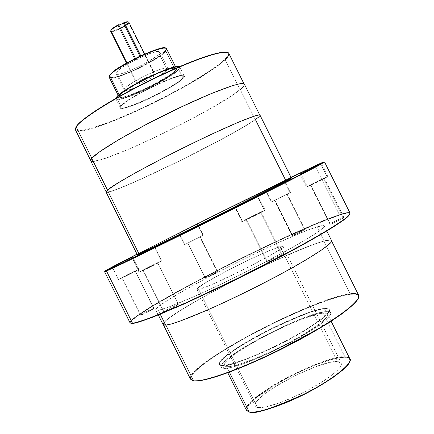 <?xml version="1.0" encoding="UTF-8"?>
<svg xmlns="http://www.w3.org/2000/svg" width="434" height="434" viewBox="0 0 434 434"><rect width="100%" height="100%" fill="white"/><g stroke="black" fill="none" stroke-linecap="round" stroke-linejoin="round"><path stroke-width="0.33" stroke-dasharray="2.17 1.63" d="M111.435 73.438L109.829 75.277L109.319 76.617L109.905 77.426L111.554 77.67L117.663 76.498L129.202 72.299L139.9 67.373L150.3 61.796L158.931 56.344L165.343 50.886L165.766 51.055C164.41 53.789 155.296 59.61 138.424 68.507C119.865 76.807 110.144 79.775 109.26 77.409C110.681 82.916 159.289 60.174 165.766 51.055L175.401 70.373C168.604 78.852 120.077 101.762 118.987 96.923L119.496 95.377L119.1 94.59L119.496 95.377C124.216 87.652 176.052 63.044 176.307 68.35L175.401 70.373C173.931 72.885 164.746 78.565 147.848 87.413C129.343 95.816 119.724 98.985 118.987 96.923L119.35 95.8C116.61 98.594 121.504 99.646 141.419 90.82C162.273 80.545 173.741 73.785 175.824 70.536L175.401 70.373L165.766 51.055L165.343 50.886L166.222 49.14L165.62 48.228M116.545 97.194L117.267 96.321L116.1 98.334L116.713 99.082L121.374 98.724L129.853 96.055L140.849 91.509L152.79 85.758L164.03 79.59L172.998 73.861L178.358 69.402L178.781 69.565C177.094 72.38 166.851 78.695 148.059 88.52C127.515 97.851 116.838 101.372 116.024 99.093L116.079 98.22L116.024 99.093C117.283 104.42 171.083 79.026 178.781 69.565L182.974 77.979C175.119 87.131 121.357 112.601 120.267 107.599L120.853 105.994L116.779 97.818L120.853 105.994C126.148 97.796 184.005 70.221 184.059 75.798L182.974 77.979C181.233 80.681 170.958 86.93 152.155 96.733C131.632 106.113 121.005 109.731 120.267 107.599L120.712 106.417C117.647 109.417 123.072 110.301 145.102 100.444C168.197 89.057 180.967 81.619 183.398 78.142L182.974 77.979L178.781 69.565L179.817 67.286L179.09 66.803L179.817 67.286L178.781 69.565L178.358 69.402L179.437 67.666L178.987 66.782M76.156 126.674L77.312 125.149L75.543 128.014L75.505 129.229L76.21 130.059L77.632 130.52L82.493 130.33L89.795 128.735L110.263 121.808L135.891 110.963L163.39 97.661L189.484 83.496L210.962 70.178L219.002 64.389L224.763 59.48L225.175 59.642L215.633 67.362L196.759 79.612L167.188 96.077L149.546 104.925L131.578 113.274L114.782 120.402L100.444 125.789L89.366 129.24L81.744 130.846L77.285 130.916L75.429 129.842C79.899 140.882 202.504 82.916 225.175 59.642L240.089 89.54C216.137 110.241 93.858 168.891 90.809 160.699L91.845 158.274C97.509 151.314 133.629 130.005 172.911 110.974C212.21 91.894 243.094 80.637 244.196 84.223C244.597 85.167 243.23 86.941 240.089 89.54L225.175 59.642L224.763 59.48C228.452 56.181 229.309 53.816 227.329 52.384M349.723 361.441C350.108 358.5 348.469 357.106 344.802 357.269L344.921 356.829L323.129 313.131C325.636 312.919 327.127 313.261 327.599 314.156C329.661 317.574 311.78 330.806 286.25 344.124C260.763 357.459 234.121 367.43 226.684 366.746L229.374 372.15L226.684 366.746L230.877 366.432L236.948 365.037L253.787 359.168L269.161 352.527L290.471 341.884L304.972 333.61L319.663 323.731L324.355 319.755L327.052 316.63L327.708 314.455L326.363 313.288L323.129 313.131L318.187 313.966L304.125 318.344L286.321 325.663L267.198 334.885L249.23 344.818L234.794 354.166L227.579 360.003L224.899 363.046L224.118 365.249L224.47 366.003L226.684 366.746L224.248 365.688C218.844 358.023 302.091 314.026 323.129 313.131L344.921 356.829C322.598 355.153 239.677 399.817 246.463 410.26C242.964 407.461 258.371 392.341 289.098 376.457C320.026 361.951 338.634 355.413 344.921 356.829L344.802 357.269L348.252 357.898L349.283 358.598L349.831 359.558L349.88 360.768L349.424 362.216M221.931 365.412L219.859 364.473C216.674 362.531 233.763 348.247 266.281 331.581C298.874 316.023 318.279 308.466 324.496 308.899L324.616 308.466C319.147 308.324 291.219 317.466 255.398 336.974C220.184 356.58 214.895 365.992 221.931 365.412L219.631 364.636L219.289 363.844L219.474 362.797L223.071 358.294L227.807 354.334L241.884 344.818L265.245 331.722L285.523 321.93L308.607 312.621L319.353 309.404L324.616 308.466L328.071 308.579L329.52 309.767L328.847 312.03L325.994 315.306L317.759 321.898L300.453 332.878L284.265 341.748L261.458 352.717L245.682 359.222L232.776 363.556L226.353 365.059L221.931 365.412C224.28 365.688 229.792 364.484 238.461 361.799C251.134 357.589 273.805 347.683 295.272 335.829C316.153 324.024 327.648 314.921 329.265 311.27C329.677 308.975 328.126 308.042 324.616 308.466L324.496 308.899C327.182 308.645 328.771 308.986 329.27 309.919C331.424 313.446 312.447 327.399 285.344 341.52C258.284 355.658 230.101 366.247 222.36 365.553L223.765 368.368C231.544 369.144 259.754 358.614 286.809 344.46C313.912 330.334 332.845 316.305 330.659 312.697C330.149 311.742 328.549 311.384 325.853 311.617L324.496 308.899L325.853 311.617C303.42 312.675 215.611 359.092 221.242 367.251L223.765 368.368L222.36 365.553L219.859 364.473C214.32 356.493 302.151 310.126 324.496 308.899C326.938 308.596 328.527 308.937 329.27 309.919C332.976 311.721 313.267 327.735 278.118 345.198C244.385 360.665 225.799 367.446 222.36 365.553L221.931 365.412M358.576 297.735C358.755 294.442 355.945 293.303 350.146 294.312L350.26 293.883L323.954 241.136C328.413 239.942 330.903 239.796 331.43 240.686C333.697 243.61 303.236 262.901 260.291 284.807C217.396 306.724 175.092 324.513 165.821 325.061L163.265 324.529C158.887 317.151 289.852 249.588 323.954 241.136L350.26 293.883C313.695 297.393 183.37 366.28 190.499 379.175C189.36 376.587 194.248 370.218 209.942 359.064C223.233 349.978 239.953 340.142 260.102 329.552C308.292 304.896 340.999 294.594 350.26 293.883L350.146 294.312L341.856 295.939L331.354 298.988L319.071 303.301L305.455 308.704L275.97 321.995L246.414 337.229L220.244 352.641L209.481 359.829L200.817 366.35L194.633 371.949L191.269 376.386L190.738 378.095L191.003 379.435L192.094 380.374L194.014 380.895C190.293 380.526 190.076 378.014 193.363 373.359C196.852 369.589 202.77 364.701 211.125 358.685C221.009 352.05 232.776 344.9 246.414 337.229C274.798 321.784 304.044 308.731 322.766 301.939C335.873 297.415 344.997 294.87 350.146 294.312L355.826 294.23L357.573 294.8L358.544 295.782L358.706 297.187L358.034 298.999M320.78 163.998L300.995 173.953L300.583 173.784L300.995 173.953L300.149 174.311L320.78 163.998L327.117 176.703C322.923 178.455 305.867 187.011 306.502 187.049L307.375 186.745L300.995 173.953L307.375 186.745L306.502 187.049L317.026 181.499L328.082 176.35L307.375 186.745C311.314 185.123 328.831 176.34 328.088 176.356L327.117 176.703L320.802 163.651L320.78 163.998L300.149 174.311L300.225 173.947M266.753 191.79L271.744 201.799C274.999 200.47 291.241 192.316 290.579 192.349L271.098 202.016L289.858 192.609L284.118 181.092L284.812 180.794L265.966 190.217L266.34 190.971L265.966 190.217L265.342 190.483L284.812 180.794L265.966 190.217L265.575 190.07L284.232 180.696L284.118 181.092L289.858 192.609L271.098 202.027L271.744 201.799L266.747 191.779M180.045 235.114L184.775 244.602L203.014 235.505L184.45 244.711L203.036 235.342L197.416 224.074L197.801 223.917L179.123 233.264L179.66 234.338L179.123 233.264L178.792 233.4L197.801 223.917L179.123 233.264L178.732 233.129L197.535 223.684L197.416 224.074L203.036 235.342L184.428 244.705L184.775 244.602L180.039 235.103M323.471 162.376L315.138 166.13L324.561 162.034M138.457 254.167C141.999 252.018 176.454 234.371 216.897 214.233L286.066 180.392L285.659 180.246L206.427 219.127C161.106 241.776 134.719 255.512 137.247 254.606C135.994 254.14 257.682 193.211 285.659 180.246L255.409 119.594C258.718 117.288 260.259 115.829 260.02 115.222M257.568 196.602L235.586 207.664L235.119 207.495L235.586 207.664L234.968 207.913L257.568 196.602L264.452 210.398C260.563 211.922 241.168 221.687 241.874 221.763L242.519 221.568L235.586 207.664L242.519 221.568L241.982 221.758L251.801 216.43L265.19 210.186L255.295 215.481L242.519 221.568C246.094 220.212 266.037 210.181 265.196 210.164L264.452 210.398L257.568 196.602L258.284 196.304L234.968 207.913L257.568 196.602L257.579 196.255L257.568 196.602M132.375 258.469L139.352 272.205C141.636 271.489 162.663 260.877 161.817 260.867L150.886 266.72L139.081 272.264L147.858 267.496L161.481 260.948L154.775 247.499L161.481 260.948C158.871 261.832 138.386 272.178 139.075 272.264L139.352 272.205L132.603 258.653L155.052 247.418L132.343 258.751L154.775 247.499L154.77 247.196L155.095 247.38L154.732 247.217M139.075 272.264L132.348 258.463M112.71 267.881L118.531 279.567C120.359 279.002 139.602 269.297 138.858 269.313L128.741 274.695L118.33 279.604L138.609 269.373L132.571 256.961L132.804 257.167L112.449 267.366L112.059 267.208L112.449 267.366L132.571 257.253L138.609 269.373C136.52 270.073 117.717 279.561 118.33 279.61L112.688 267.838M132.728 323.433L131.166 323.395L130.455 322.836L130.818 321.757L132.207 320.184L137.882 315.686L152.73 306.1L190.097 284.948L226.629 265.896L273.914 242.828L315.589 224.232L339.296 215.204L346.44 213.3L348.611 213.094L349.777 213.414L349.956 214.005C349.348 212.584 345.795 212.986 339.296 215.204L339.41 214.787L342.149 213.951M110.703 31.319C111.261 33.521 127.091 26.219 128.741 23.007L154.824 75.321C152.898 77.974 137.133 85.411 136.862 83.789L137.057 83.241L136.976 83.898L137.459 83.963L140.697 83.111L147.441 80.106L153.332 76.601L154.824 75.321L154.971 74.626L151.314 75.364L146.263 77.518L141.104 80.268L137.057 83.241L126.923 62.908L137.057 83.241C138.772 80.659 154.867 73.048 155.057 74.719L154.824 75.321L128.741 23.007L128.095 22.752L124.357 25.866L117.88 29.252L112.368 30.96L111.055 30.819L110.882 30.451C110.361 33.19 126.424 25.991 128.095 22.752L128.741 23.007C126.755 26.745 108.234 34.633 110.822 30.619M135.853 58.59L136.357 58.937L135.853 58.59M136.916 59.181L137.513 59.322L136.916 59.181M138.12 59.349L137.513 59.322L138.12 59.349M139.281 59.089L138.717 59.274L139.281 59.089M140.198 58.438L139.781 58.807L140.198 58.438M140.741 57.505L140.849 56.968L140.741 57.505M140.844 56.409L140.73 55.834L140.844 56.409M128.741 23.007L128.893 22.248M167.133 69.831C162.17 76.319 124.889 93.901 124.091 90.082L124.498 88.84L116.317 72.424L115.959 73.775C116.974 78.022 154.309 60.548 159.066 53.648L167.133 69.831L159.066 53.648L155.491 56.876L149.334 60.972L141.522 65.328L133.173 69.326L125.48 72.397L119.556 74.084L116.317 74.105L115.997 72.999L118.515 70.162L124.07 66.169L138.365 58.313L152.372 52.633L158.405 51.472L159.679 52.102L159.066 53.648L159.636 51.999C159.11 47.474 119.855 65.941 116.317 72.424L124.498 88.84C128.252 82.785 167.459 64.216 167.768 68.306L166.504 70.492L162.153 73.867L155.443 78.006L145.276 83.328L135.245 87.722L128.838 89.892L124.927 90.484L124.124 90.142L124.162 89.377L126.75 86.681L132.365 82.796L140.155 78.321L148.884 73.975L157.124 70.471L163.558 68.355L167.204 67.948L167.79 68.778L167.133 69.831M153.707 308.4C152.22 308.536 139.96 314.845 140.535 315.187L121.911 277.814L135.137 271.136L153.707 308.4L145.699 312.035L140.529 315.182L147.441 312.225L153.886 308.411L135.294 271.098L122.046 277.782L140.692 315.203C142.07 315.133 154.515 308.726 153.891 308.417L153.707 308.4M178.26 304.245C176.41 304.424 163.048 311.319 163.71 311.753L143.041 270.274L157.65 262.896L178.26 304.245L170.676 307.56L163.716 311.758L171.56 308.449L178.499 304.25L157.868 262.841L143.225 270.236L163.933 311.78C165.647 311.672 179.237 304.668 178.515 304.267L178.26 304.245M281.818 254.763C279.133 255.366 266.465 261.843 267.132 262.272L267.621 262.255L246.36 219.615L245.926 219.745L260.66 212.329L281.818 254.763L273.431 258.452L267.132 262.223L269.205 261.707L274.565 259.288L282.355 254.763L281.818 254.763L260.66 212.329L261.132 212.183L246.36 219.615L267.621 262.255C270.176 261.724 283.076 255.132 282.35 254.731L281.818 254.763M343.185 217.499C340.327 218.318 329.178 223.977 329.759 224.307L330.399 224.221L310.831 184.987L310.25 185.188L323.704 178.439L343.185 217.499L335.135 221.096L329.759 224.307L337.126 221.291L343.864 217.391L343.185 217.499L323.704 178.439L324.323 178.217L310.831 184.987L330.399 224.221C333.155 223.456 344.498 217.711 343.869 217.396L343.185 217.499M304.375 229.591C302.01 230.264 291.648 235.526 292.163 235.792L292.635 235.733L274.912 200.193L274.483 200.345L286.722 194.199L304.375 229.591L297.263 232.798L292.158 235.776L298.538 233.134L304.885 229.526L304.375 229.591L286.722 194.199L287.183 194.036L274.912 200.193L292.635 235.733C294.908 235.103 305.433 229.765 304.88 229.515L304.375 229.591M217.141 271.581C215.351 271.966 204.528 277.5 205.038 277.765L187.732 243.056L199.873 236.948L217.141 271.581L206.443 276.756L205.304 277.76L210.658 275.422L217.391 271.543L200.128 236.866L187.965 242.986L205.304 277.76C207.002 277.424 217.982 271.814 217.429 271.565L217.141 271.581M165.766 51.055L166.575 48.83M107.654 192.181L115.243 189.924L133.292 182.578L178.043 161.676L144.94 177.376L123.392 186.745L112.211 190.944L107.795 192.11L106.162 191.833L107.507 190.059C113.784 184.314 150.462 163.938 189.745 144.706C229.049 125.437 259.386 112.927 259.874 115.298C260.112 115.9 258.577 117.354 255.273 119.654L240.219 89.475C243.371 86.871 244.743 85.097 244.342 84.147M225.175 59.642C228.17 56.745 229.38 54.651 228.805 53.371M291.247 177.821L285.659 180.246L286.066 180.392L199.841 222.756L157.417 244.217L137.318 254.85M198.663 289.326L196.933 289.288C194.096 286.744 264.61 250.635 280.028 246.648L337.337 361.565C319.088 359.884 249.284 397.463 255.149 406.078L257.568 407.499L198.663 289.326L257.568 407.499L261.322 407.591L266.59 406.761L276.908 403.826L289.299 399.068L306.974 390.681L319.413 383.645L329.802 376.739L337.191 370.62L340.147 367.251L341.412 364.593L340.988 362.743L338.938 361.744L335.374 361.609L330.475 362.325L317.504 366.09L297.898 374.309L278.389 384.736L265.613 393.226L260.818 397.121L257.351 400.582L255.382 403.484L255.008 405.692L256.299 407.114L257.568 407.499L261.398 407.586L266.796 406.718L281.422 402.215L299.042 394.663L308.015 390.128L324.258 380.58L335.938 371.797L339.448 368.173L341.233 365.254L341.26 363.144L337.337 361.565L280.028 246.648L283.022 246.366C287.813 247.993 209.774 287.796 198.663 289.326L197.079 289.413L197.161 288.67L204.208 283.559L219.099 275.031L234.36 267.046L250.38 259.179L268.223 251.107L280.028 246.648L282.333 246.176L283.044 246.528L279.458 249.696L272.53 254.047L246.007 268.402L216.436 282.512L206.692 286.614L198.663 289.326M130.059 322.836C127.607 314.769 293.01 229.326 339.366 215.15C345.865 213.127 349.43 212.459 350.059 213.148C349.413 212.161 345.865 212.709 339.41 214.787L315.138 166.13L339.41 214.787C293.21 229.092 126.902 314.346 130.059 322.836L130.943 320.894C133.059 318.773 137.448 315.496 144.11 311.075C152.318 305.899 163.032 299.596 176.247 292.163L223.298 267.241C257.346 250 288.583 235.44 308.959 226.684C323.259 220.651 333.41 216.685 339.41 214.787L339.296 215.204C333.176 217.13 322.717 221.226 307.907 227.487C286.787 236.584 254.264 251.812 219.55 269.503C193.814 282.746 170.779 295.359 154.634 304.95C145.211 310.728 138.392 315.236 134.187 318.464C131.296 321.014 130.173 322.614 130.808 323.265M324.084 241.065L317.01 226.89C321.399 225.534 323.813 225.213 324.252 225.924C326.211 228.224 295.375 246.913 252.317 268.782C209.302 290.661 167.182 308.986 158.215 310.169L160.233 314.221L158.215 310.169L155.801 309.914C152.16 304.012 283.505 236.693 317.01 226.89L324.084 241.065C289.912 249.539 158.741 317.211 163.119 324.605L163.927 322.587L165.484 320.992L170.774 316.815L178.683 311.493L200.828 298.332L228.62 283.364L258.626 268.391L287.368 255.154L311.33 245.302L324.084 241.065C328.554 239.872 331.05 239.72 331.576 240.61M190.499 379.175C190.607 379.343 189.474 379.045 193.597 373.05C201.002 365.048 218.541 353.026 240.615 340.457C279.751 318.328 329.737 296.954 350.178 294.285C360.6 293.682 358.213 295.885 358.679 295.321C357.822 293.769 355.017 293.286 350.26 293.883M246.463 410.26C246.843 410.803 246.903 410.51 246.653 409.376L247.836 406.094L255.734 397.929L285.675 378.676L306.637 368.504C322.744 361.668 336.67 357.518 344.802 357.269C339.372 356.298 312.551 363.508 279.165 382.273C246.431 401.238 242.606 411.85 249.631 412.072L247.185 410.835L246.729 408.611L248.226 405.508L251.552 401.678L256.543 397.267L262.982 392.45L279.165 382.273L297.876 372.502L316.674 364.386L333.095 359.026L339.676 357.659L344.802 357.269C349.37 358.538 351.008 359.13 349.717 359.048L349.831 358.728C349.202 357.529 347.569 356.9 344.921 356.829M137.014 254.134L213.463 215.6L291.013 177.354L220.092 212.297L137.014 254.134M291.068 178.152L290.167 178.531M197.535 223.684L178.417 233.264L197.893 223.532L185.54 229.591L178.732 233.129L179.123 233.264L197.416 224.074L197.535 223.684M284.232 180.696L264.941 190.342L284.948 180.387L271.353 187.038L265.575 190.07L265.966 190.217L284.118 181.092L284.232 180.696M109.656 75.494L109.829 75.277C107.225 78.196 112.227 79.677 131.822 71.171C152.28 61.107 163.455 54.348 165.343 50.886L166.2 48.852L165.408 48.147M162.207 48.163L161.198 48.342M114.099 71.165L112.639 72.348M116.713 96.983C113.746 100.021 119.171 101.122 140.849 91.509C163.547 80.328 176.052 72.961 178.358 69.402L179.443 67.324L178.651 66.662M177.799 66.57L176.866 66.608M121.569 92.659L119.92 93.918M175.824 70.536L172.51 73.46L165.018 78.489L155.09 84.125L144.137 89.578L136.167 93.088L127.07 96.457L120.94 97.867L118.905 97.466L119.35 95.8L121.048 94.042L127.558 89.258L137.361 83.42L148.878 77.485L160.211 72.435L171.3 68.594L176.052 68.046L176.562 68.274L176.746 69.147L175.824 70.536C179.036 67.617 175.803 65.561 154.694 74.794C132.408 85.796 120.63 92.8 119.35 95.8L119.496 95.377C120.185 93.234 129.066 87.608 146.139 78.505C165.441 69.624 175.499 66.239 176.307 68.35L175.401 70.373L175.824 70.536M76.341 126.43C74.382 129.191 75.874 130.558 80.832 130.531C85.335 129.929 92.03 128.171 100.905 125.252C111.104 121.558 122.768 116.795 135.891 110.963C162.864 98.572 188.698 84.44 204.045 74.713C214.613 67.802 221.519 62.729 224.763 59.48L227.953 55.666L228.501 54.228L228.317 53.132L227.383 52.405L223.922 52.053M200.307 58.362L179.464 66.646M147.484 81.489L139.363 85.601M102.891 106.064L97.01 109.797M87.196 116.562L83.344 119.524M183.398 78.142L179.649 81.315L171.278 86.811L160.244 93.017L148.113 99.06L139.292 102.983L129.229 106.802L122.442 108.495L120.202 108.158L120.229 107.149L121.504 105.538L129.885 99.31L140.833 92.865L153.69 86.252L166.309 80.583L178.591 76.21L183.777 75.5L184.553 76.113L183.398 78.142C187.038 74.973 183.674 72.863 160.168 83.236C136.026 94.259 121.433 104.523 120.712 106.417L120.853 105.994C121.628 103.748 131.535 97.569 150.56 87.462C172.07 77.496 183.24 73.606 184.059 75.798L182.974 77.979L183.398 78.142M325.853 311.617L329.303 311.764L330.29 312.241L330.762 312.985L330.703 313.999L328.961 316.798L325.066 320.569L319.109 325.169L311.292 330.431L291.388 342.035L268.755 353.336L247.445 362.314L238.478 365.433L231.148 367.462L225.713 368.352L223.765 368.368L221.459 367.56L221.101 366.757L221.964 364.408L224.828 361.175L229.521 357.204L243.501 347.694L261.773 337.234L281.888 327.193L301.277 318.849L317.379 313.337L325.853 311.617M303.507 394.718L298.153 397.322M272.639 407.797L268.179 409.224M260.297 411.28L256.955 411.893M315.377 330.86L329.976 321.947M354.133 303.833L356.509 301.218M329.335 240.051L330.854 240.132M165.821 325.061L171.685 323.813L180.832 320.818L200.058 313.18L224.34 302.352L260.199 284.856L285.849 271.315L313.18 255.485L326.037 246.794L330.431 242.921L331.348 241.602L331.435 240.696L330.708 240.208L329.194 240.121L323.954 241.136L316.055 243.615L300.078 249.756L266.031 264.881L236.063 279.556L200.899 298.304L178.797 311.444L167.909 318.995L164.068 322.516L163.287 323.748L163.303 324.594L164.144 325.039L165.821 325.061M104.589 271.711L116.855 264.897L104.589 271.711M128.242 258.979C176.66 233.969 282.127 181.548 315.138 166.13L244.662 200.427C205.32 219.87 153.479 245.937 128.242 258.979M349.88 214.271L348.893 215.682M301.136 245.715L290.818 251.34M279.832 257.199L268.331 263.216M176.291 307.435L167.057 311.395M145.135 320.004L139.96 321.724M317.01 226.89L304.424 231.452L280.624 241.629L251.964 255.04L221.958 270.008L194.079 284.802L171.777 297.632L158.35 306.681L155.877 309.252L155.828 309.968L158.215 310.169L160.667 309.632L168.077 307.25L192.105 297.464L225.137 282.225L261.111 264.273L293.015 247.114L315.057 233.921L321.279 229.499L324.106 226.705L324.258 225.935L323.59 225.577L317.01 226.89M259.109 116.713L259.917 115.769M92.502 161.421L100.428 159.88L118.829 153.327L136.829 145.716L163.824 133.124L184.51 122.708L210.051 108.853L230.318 96.587L240.219 89.475L255.273 119.654C229.966 137.811 107.816 197.248 106.189 191.92L107.507 190.059L111.929 186.783L135.75 172.672L164.882 157.184L197.454 140.958L227.242 127.081L244.456 119.751L257.742 115.2L259.847 115.254L258.968 116.779L249.029 123.712L230.215 134.6L205.488 147.81L178.054 161.66L224.535 137.719L245.161 126.072L255.409 119.594C230.042 137.784 107.675 197.329 106.042 191.996L106.471 192.229M240.219 89.475C216.213 110.225 93.722 168.972 90.663 160.77L91.194 161.215M240.089 89.54L230.204 96.636L209.975 108.874L184.483 122.708L156.929 136.433L130.596 148.423L108.771 157.13L100.552 159.815L94.634 161.188L91.341 161.144L90.76 160.564L91.845 158.274L93.543 156.571L99.245 152.084L119.263 139.374L148.113 123.468L180.62 107.279L210.577 93.896L232.575 85.672L239.47 83.881L243.355 83.681L244.152 84.153L244.206 84.993L243.528 86.187L240.089 89.54M199.873 236.948L187.754 243.056L199.873 236.948M286.722 194.199L274.483 200.334L286.722 194.199M323.704 178.439L310.25 185.188L323.704 178.439M320.9 163.944L300.149 174.311L306.502 187.049M260.66 212.329L245.937 219.723L254.677 215.649L260.66 212.329M157.65 262.896L143.041 270.279L157.65 262.896M132.435 258.36L132.343 258.751L155.095 247.38L161.817 260.867M135.137 271.136L121.911 277.814L135.137 271.136M132.571 257.253L112.265 267.431L132.571 257.253M118.9 25.145L118.07 25.497L118.525 24.727L118.07 25.497L118.9 25.145M128.149 21.912L128.095 22.752L127.992 21.809M139.949 56.208L140.084 58.406L138.582 60.044L136.851 60.239L134.828 58.986L118.07 25.497L134.507 58.471C136.721 60.934 138.603 60.825 140.16 58.14L139.949 56.208M135.104 57.641L134.507 58.471L135.104 57.641M118.216 95.377L118.987 96.923L119.524 95.588C124.064 88.01 176.6 63.359 176.307 68.35L175.531 66.798M179.188 66.76L179.817 67.286L184.059 75.798C184.564 70.536 125.985 98.16 120.88 106.205L120.267 107.599L116.024 99.093L115.987 98.274M221.242 367.251L219.615 364.012C215.731 355.061 302.693 309.724 324.578 308.493C328.343 308.677 329.835 308.997 329.053 309.447L330.659 312.697M328.088 176.356L321.686 163.52M285.067 181.298L284.812 180.794L284.14 180.777L271.847 186.799C267.632 188.779 265.467 190.011 265.342 190.483L265.738 191.28M198.381 225.089L197.427 223.787C195.186 224.877 178.092 232.922 178.792 233.4L179.334 234.496M265.196 210.164L257.899 196.141M138.858 269.313L132.489 257.004M144.75 54.044L155.057 74.719M124.091 90.082L115.959 73.775M118.33 279.61L112.325 267.084M140.535 315.187L121.911 277.814M163.71 311.753L143.041 270.274M241.874 221.763L235.071 207.517M267.132 262.272L245.926 219.745M329.759 224.307L310.25 185.188M271.098 202.027L265.896 191.595M292.163 235.792L274.483 200.345M184.428 244.705L179.497 234.816M205.038 277.765L187.732 243.056M259.738 115.015L259.874 115.298M244.196 84.223L243.973 83.784M196.933 289.288L255.149 406.078M326.786 231.002L324.252 225.924M331.636 241.098L331.43 240.686M331.12 321.209L327.599 314.156M227.763 372.741L224.248 365.688M163.472 324.941L163.265 324.529M158.329 314.992L155.801 309.914M283.022 246.366L341.26 363.144M90.809 160.699L90.592 160.254M106.048 191.644L106.189 191.92M217.429 271.565L200.128 236.866M203.432 235.217L198.544 225.409M304.88 229.515L287.183 194.036M290.579 192.349L285.219 181.607M343.869 217.396L324.323 178.217M282.35 254.731L261.132 212.183M178.515 304.267L157.868 262.841M153.891 308.417L135.294 271.098M167.768 68.306L159.636 51.999M136.862 83.789L126.554 63.114M140.16 58.14L140.806 57.255"/><path stroke-width="0.65" d="M165.62 48.228C164.849 43.465 115.742 66.76 112.113 72.809L112.639 72.348M111.435 73.438L109.683 75.695C110.263 73.324 119.068 67.552 136.097 58.373C155.453 49.584 165.609 46.405 166.575 48.83L165.766 51.055M178.987 66.782C176.405 65.469 165.381 69.359 145.916 78.456C128.578 87.635 119.03 93.592 117.267 96.321L119.92 93.918M116.713 96.983L116.572 97.406C117.218 95.296 125.893 89.648 142.596 80.464C160.596 71.116 177.354 65.529 179.09 66.803C173.708 63.934 121.162 89.626 116.572 97.406L116.779 97.818L116.572 97.406L116.079 98.22L116.545 97.194C121.363 89.111 174.218 63.272 179.188 66.76M227.329 52.384C225.062 51.462 218.649 52.568 208.087 55.709C192.707 60.662 167.996 71.176 144.05 83.209C100.992 105.18 81.022 120.223 77.317 125.144L83.344 119.524M76.341 126.43L76.189 126.864C78.337 122.665 97.471 107.285 145.352 82.894C165.934 72.717 184.287 64.628 200.399 58.628C219.609 51.847 227.649 51.277 228.805 53.371C229.179 54.988 227.969 57.076 225.175 59.642M344.921 356.829L348.307 357.421L349.831 358.728C353.813 361.435 336.117 378.209 302.975 394.674C270.952 408.926 253.027 414.676 249.203 411.937L249.631 412.072C252.989 414.465 268.559 409.832 296.335 398.179C325.684 384.67 349.717 366.486 349.723 361.441M350.26 293.883C354.556 293.216 357.361 293.693 358.679 295.321C359.471 297.458 356.58 301.836 347.667 309.198C340.5 314.666 331.006 321.024 319.185 328.272L277.906 350.58C224.72 376.392 198.663 382.088 193.575 380.754L194.014 380.895C199.233 381.98 221.476 377.482 269.883 354.806C290.84 344.683 309.898 334.348 327.057 323.797C347.78 310.614 357.258 301.814 358.576 297.735M300.583 173.784L321.871 163.141L300.583 173.784M342.149 213.951C346.533 212.611 349.169 212.345 350.059 213.148C350.129 214.168 347.987 216.365 343.641 219.734L332.873 226.901C322.695 233.15 309.48 240.734 293.232 249.653L237.691 278.33L186.625 302.498L153.142 316.706C142.092 320.862 135.218 323.042 132.527 323.259L106.498 271.033L104.589 271.711L106.476 270.783C114.804 267.089 161.188 244.619 215.063 217.732L294.458 177.696L324.561 162.034L305.178 172.564L226.201 212.579L123.554 263.091L106.498 271.033L106.645 270.577L157.933 245.991L251.14 199.651L299.227 175.227L322.57 162.913L324.062 161.877L318.485 164.242L291.013 177.354L314.742 165.978L315.138 166.13L314.742 165.978C320.791 163.151 325.071 161.269 323.449 162.387L303.952 172.792L251.14 199.651L155.41 247.228L106.645 270.577L106.498 271.033L116.231 266.574L139.786 255.263L209.15 221.085L288.192 181.298L317.015 166.358L324.561 162.034L323.471 162.376M259.917 115.769L259.999 115.178L259.32 114.961L255.686 115.677L239.454 121.78L213.132 133.504L189.343 144.891L164.844 157.189L135.652 172.71L119.252 182.128L107.361 190.13L139.13 253.879C146.643 250.592 184.379 232.147 223.581 212.541C262.82 192.918 291.984 177.913 291.247 177.821L260.02 115.222C259.532 112.845 229.136 125.377 189.75 144.69C150.386 163.965 113.637 184.379 107.361 190.13L106.042 191.996L137.247 254.606L139.13 253.879L138.988 254.324C136.705 255.344 136.526 255.295 138.457 254.167M235.119 207.495L258.436 195.832L235.119 207.495M132.169 258.48L155.242 246.903L132.169 258.48M112.059 267.208L132.945 256.738L112.059 267.208M130.059 322.836L132.527 323.259L130.059 322.836L104.589 271.711L106.498 271.033L132.527 323.259L132.972 323.406C135.625 323.189 142.243 321.111 152.833 317.162L184.808 303.675L233.899 280.581L288.615 252.523C305.069 243.582 318.719 235.841 329.569 229.309C338.504 223.689 344.607 219.479 347.889 216.669L349.88 214.271M118.835 25.015L118.525 24.727C114.945 26.572 112.536 28.205 111.294 29.626L111.093 30.234C112.422 28.715 115.005 26.973 118.835 25.015C114.549 27.223 111.88 29.089 110.822 30.619L111.397 29.501L113.637 27.608L118.525 24.727L118.835 25.015L135.104 57.641L118.835 25.015M135.43 58.156L135.104 57.641L135.43 58.156M140.507 55.275L140.73 55.834L140.507 55.275L139.949 56.208L123.495 23.203L118.9 25.145L123.495 23.203L139.9 56.116L140.507 55.275L124.27 22.709L140.507 55.275M144.75 54.044L128.893 22.248C128.507 21.673 126.967 21.825 124.27 22.709L128.008 21.901L128.898 22.248L128.741 23.007M110.822 30.619L126.923 62.908L110.822 30.619L110.703 31.319L126.554 63.114M266.498 191.286L266.34 190.971L266.498 191.286M179.817 234.658L179.66 234.338L179.817 234.658M109.683 75.695L119.1 94.59L109.683 75.695L109.26 77.409L109.656 75.494C114.202 66.939 165.5 42.521 166.575 48.83C165.978 42.847 114.071 67.292 109.683 75.695M259.738 115.015L244.342 84.147C243.241 80.556 212.291 91.834 172.911 110.952C133.553 130.021 97.362 151.374 91.699 158.345L107.486 190.021L91.699 158.345L90.771 159.679L90.663 160.775L106.048 191.644M76.189 126.864L91.813 158.209L76.189 126.864L75.429 129.842L76.156 126.674C81.272 118.281 116.827 96.126 156.104 77.279C195.408 58.444 226.781 48.261 228.805 53.371C227.107 48.575 195.615 58.623 156.24 77.545C116.887 96.413 81.245 118.694 76.189 126.864M139.96 321.724L135.902 322.853L132.527 323.259C136.309 322.581 142.379 320.704 150.734 317.634L185.231 303.127C206.872 293.346 230.042 282.241 254.736 269.802C279.127 257.351 300.154 246.056 317.818 235.928C328.354 229.738 336.665 224.552 342.762 220.369C347.498 216.826 349.934 214.423 350.059 213.148L324.561 162.034M330.854 240.132L331.581 240.626L331.5 241.532L330.578 242.85L322.706 249.262L307.446 259.017L293.682 266.991L277.695 275.742L251.194 289.418L224.297 302.389L207.62 309.936L180.707 320.889L171.549 323.889L165.674 325.137L163.998 325.115L163.119 324.599L165.674 325.137L160.233 314.221L165.674 325.137C174.956 324.589 217.336 306.778 260.308 284.818C303.333 262.868 333.849 243.545 331.576 240.61L326.786 231.002M315.377 330.86L298.809 340.147L281.075 349.348L263.042 358.007L245.617 365.694L229.635 372.052L215.823 376.81L204.739 379.804L200.351 380.618L194.014 380.895L190.499 379.175L193.575 380.754L165.848 325.12L193.575 380.754C204.023 382.555 247.282 366.681 290.031 344.45C332.835 322.256 362.119 300.594 358.679 295.321L331.636 241.098M256.955 411.893L249.631 412.072L246.463 410.26L249.203 411.937L229.374 372.15L249.203 411.937C257.232 413.797 284.324 404.716 309.724 391.208C335.178 377.732 352.484 363.334 349.831 358.728L331.12 321.209M106.645 270.577L104.746 271.239L109.753 268.32L137.014 254.134C105.218 270.415 101.447 272.834 106.645 270.577M137.318 254.85L156.951 245.828L215.128 217.163L272.802 188.058L288.149 180.045L291.068 178.152M165.408 48.147L162.207 48.163M161.198 48.342L152.204 51.044L138.527 56.881L124.645 64.216L114.099 71.165M178.651 66.662L177.799 66.57M176.866 66.608L173.492 67.243L166.84 69.331L152.182 75.445L133.433 85.107L121.569 92.659M223.922 52.053L216.148 53.398L200.307 58.362M179.464 66.646L147.484 81.489M139.363 85.601L116.301 98.095L102.891 106.064M97.01 109.797L87.196 116.562M349.424 362.216L346.978 365.802L342.534 370.197L332.428 377.927L318.995 386.374L303.507 394.718M298.153 397.322L287.52 402.101L272.639 407.797M268.179 409.224L260.297 411.28M329.976 321.947L341.976 313.815L354.133 303.833M356.509 301.218L358.034 298.999M324.084 241.065L329.335 240.051M116.855 264.897L128.242 258.979L116.855 264.897M348.893 215.682L343.527 220.157L333.605 226.798L301.136 245.715M290.818 251.34L279.832 257.199M268.331 263.216L220.184 287.237L176.291 307.435M167.057 311.395L145.135 320.004M290.167 178.531C292.841 177.354 291.626 178.152 286.511 180.924L184.488 232.358L156.218 246.181L138.988 254.324L137.247 254.606L139.13 253.879C142.634 252.387 164.361 242.031 212.671 217.987L278.4 184.781L291.247 177.821L285.659 180.246L255.409 119.594L259.109 116.713M106.471 192.229L107.654 192.181M291.247 177.821C292.5 178.293 263.047 193.087 223.749 212.85C184.445 232.488 146.562 251.069 139.146 254.15L107.361 190.13L106.042 191.996M240.219 89.475L243.675 86.116L244.353 84.923L244.299 84.077L243.501 83.605L239.611 83.805L232.705 85.596L210.664 93.836L180.647 107.247L148.075 123.468L119.166 139.406L99.104 152.139L91.699 158.345L90.663 160.77M91.194 161.215L92.502 161.421M127.992 21.809L123.956 22.427L123.495 23.203L123.956 22.427L124.27 22.709L123.956 22.427L127.189 21.7L128.149 21.912M130.808 323.265L132.728 323.433M321.382 163.428L300.225 173.947M257.899 196.141L235.071 207.517M111.093 30.234L111.294 29.626M265.896 191.595L265.738 191.28M179.497 234.816L179.334 234.496M175.531 66.798L166.575 48.83M243.973 83.784L228.805 53.371M246.463 410.26L227.763 372.741M190.499 379.175L163.472 324.941M163.119 324.605L158.329 314.992M90.592 160.254L75.429 129.842L76.156 126.679M118.216 95.377L109.26 77.409L109.656 75.494M198.544 225.409L198.381 225.089M285.219 181.607L285.067 181.298M127.791 21.906L127.189 21.7M112.325 267.084L132.489 257.004M132.435 258.36C134.632 256.993 150.663 248.926 154.732 247.217M116.545 97.194L115.987 98.274"/></g></svg>
